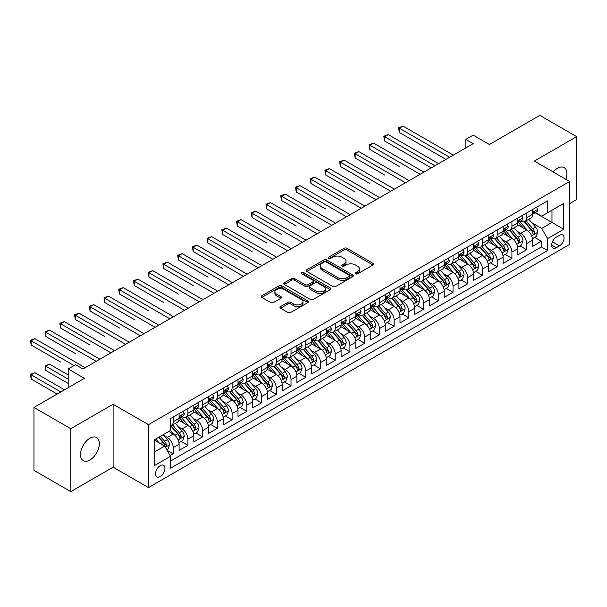 <?xml version="1.0" encoding="UTF-8"?>
<svg xmlns="http://www.w3.org/2000/svg" width="607" height="607" viewBox="0 0 607 607"><rect width="100%" height="100%" fill="white"/><g stroke="black" fill="none" stroke-linecap="round" stroke-linejoin="round"><path stroke-width="0.91" d="M355.565 273.848A1.434 0.827 0 0 0 357.591 273.848L372.948 264.986A2.041 1.184 0 0 0 373.548 264.151A2.041 1.184 0 0 0 372.948 263.317L346.931 248.293A2.041 1.184 0 0 0 344.04 248.293L328.675 257.156A1.434 0.827 0 0 0 328.258 257.74A1.434 0.827 0 0 0 328.675 258.324A1.434 0.827 0 0 0 330.701 258.324L332.689 257.178A6.54 3.779 0 0 1 341.938 257.178L344.108 258.43A6.54 3.779 0 0 1 346.028 261.101A6.54 3.779 0 0 1 344.108 263.772L342.12 264.918A1.434 0.827 0 0 0 341.703 265.502A1.434 0.827 0 0 0 342.12 266.086A1.434 0.827 0 0 0 344.146 266.086L346.134 264.94A6.54 3.779 0 0 1 355.383 264.94L357.553 266.192A6.54 3.779 0 0 1 359.465 268.863A6.54 3.779 0 0 1 357.553 271.534L355.565 272.68A1.434 0.827 0 0 0 355.148 273.264A1.434 0.827 0 0 0 355.565 273.848L355.565 272.68M89.919 459.992A13.331 7.694 120 0 0 98.63 448.247A13.331 7.694 120 0 0 96.589 437.564A13.331 7.694 120 0 0 89.919 438.224A13.331 7.694 120 0 0 81.217 449.969A13.331 7.694 120 0 0 83.258 460.652A13.331 7.694 120 0 0 89.919 459.992M565.883 179.308A13.331 7.694 120 0 0 564.169 167.608A13.331 7.694 120 0 0 557.507 168.268A13.331 7.694 120 0 0 553.182 171.978M160.24 476.525A6.662 3.847 120 0 0 164.596 470.653A6.662 3.847 120 0 0 163.571 465.311A6.662 3.847 120 0 0 160.24 465.645A6.662 3.847 120 0 0 155.885 471.518A6.662 3.847 120 0 0 156.91 476.859A6.662 3.847 120 0 0 160.24 476.525M280.578 306.543A2.041 1.184 0 0 0 279.979 307.377A2.041 1.184 0 0 0 280.578 308.212L287.877 312.43A2.041 1.184 0 0 0 290.768 312.43L307.825 302.582A2.041 1.184 0 0 0 308.424 301.747A2.041 1.184 0 0 0 307.825 300.913L281.807 285.889A2.041 1.184 0 0 0 278.917 285.889L261.86 295.738A2.041 1.184 0 0 0 261.26 296.573A2.041 1.184 0 0 0 261.86 297.407L270.676 302.498A2.041 1.184 0 0 0 273.567 302.498L280.866 298.28A2.041 1.184 0 0 0 281.466 297.445A2.041 1.184 0 0 0 280.866 296.611L276.496 294.092A5.471 3.156 0 0 1 274.888 291.853A5.471 3.156 0 0 1 278.264 288.94A5.471 3.156 0 0 1 284.228 289.622L301.353 299.517A5.471 3.156 0 0 1 302.961 301.747A5.471 3.156 0 0 1 299.585 304.661A5.471 3.156 0 0 1 293.621 303.978L290.768 302.332A2.041 1.184 0 0 0 287.877 302.332L280.578 306.543L280.578 308.212M569.654 203.595L576.65 199.559L576.65 136.636L539.835 115.383L489.394 144.504L473.194 135.149L465.827 139.398L473.194 143.654L82.924 368.973L75.564 364.716L68.196 368.973L68.196 387.676M70.776 428.701L70.776 491.617L113.114 467.178L113.114 404.254L70.776 428.701L33.962 407.441L84.396 378.32L68.196 368.973M113.114 404.254L148.465 424.665L569.654 181.485L569.654 244.409L148.465 487.58L148.465 424.665M576.65 136.636L534.312 161.083L569.654 181.485M332.833 286.474A2.041 1.184 0 0 0 335.724 286.474L352.781 276.625A2.041 1.184 0 0 0 353.38 275.79A2.041 1.184 0 0 0 352.781 274.956L326.763 259.933A2.041 1.184 0 0 0 323.872 259.933L306.816 269.781A2.041 1.184 0 0 0 306.216 270.616A2.041 1.184 0 0 0 306.816 271.45L332.833 286.474M302.4 274.159A1.434 0.827 0 0 1 303.849 274.364L303.849 272.664L330.307 287.93A2.041 1.184 0 0 1 330.906 288.765A2.041 1.184 0 0 1 330.307 289.6L313.242 299.448A2.041 1.184 0 0 1 310.352 299.448L284.334 284.425L284.334 282.756A2.041 1.184 0 0 0 283.735 283.59A2.041 1.184 0 0 0 284.334 284.425M284.334 282.756L291.633 278.545A2.041 1.184 0 0 1 294.524 278.545L305.078 284.637A2.041 1.184 0 0 0 307.969 284.637L312.81 281.838A2.041 1.184 0 0 0 313.409 281.003A2.041 1.184 0 0 0 312.81 280.168L301.823 273.833A1.434 0.827 0 0 1 301.406 273.249A1.434 0.827 0 0 1 302.294 272.482A1.434 0.827 0 0 1 303.849 272.664M70.776 491.617L33.962 470.364L33.962 407.441M170.15 455.591L173.2 453.824L167.092 450.295M163.617 435.28L167.312 437.419A8.331 4.81 60 0 1 173.2 447.617L179.095 444.218L179.095 450.424L187.927 445.326L181.227 441.456M178.344 426.782L182.039 428.914A8.331 4.81 60 0 1 187.927 439.119L193.823 435.712L193.823 441.919L202.655 436.82L195.955 432.95M193.072 418.276L196.767 420.408A8.331 4.81 60 0 1 202.655 430.613L208.55 427.214L208.55 433.421L217.382 428.322L210.682 424.452M207.799 409.771L211.494 411.91A8.331 4.81 60 0 1 217.382 422.108L223.277 418.709L223.277 424.915L232.109 419.816L225.409 415.947M222.519 401.273L226.221 403.405A8.331 4.81 60 0 1 232.109 413.61L238.005 410.211L238.005 416.417L246.837 411.311L240.137 407.441M237.246 392.767L240.949 394.907A8.331 4.81 60 0 1 246.837 405.104L252.732 401.705L252.732 407.912L261.564 402.813L254.864 398.943M251.973 384.269L255.676 386.401A8.331 4.81 60 0 1 261.564 396.606L267.452 393.199L267.452 399.406L276.291 394.307L269.591 390.438M266.701 375.763L270.403 377.895A8.331 4.81 60 0 1 276.291 388.101L282.179 384.701L282.179 390.908L291.019 385.802L284.319 381.94M281.428 367.258L285.131 369.397A8.331 4.81 60 0 1 291.019 379.595L296.906 376.196L296.906 382.402L305.746 377.304L299.046 373.434M296.155 358.76L299.858 360.892A8.331 4.81 60 0 1 305.746 371.097L311.634 367.698L311.634 373.904L320.473 368.798L313.773 364.928M310.883 350.254L314.585 352.386A8.331 4.81 60 0 1 320.473 362.591L326.361 359.192L326.361 365.399L335.201 360.3L328.501 356.43M325.61 341.756L329.313 343.888A8.331 4.81 60 0 1 335.201 354.093L341.088 350.687L341.088 356.893L349.928 351.794L343.228 347.925M340.337 333.251L344.032 335.383A8.331 4.81 60 0 1 349.928 345.588L355.816 342.189L355.816 348.395L364.655 343.289L357.955 339.427M355.065 324.745L358.76 326.885A8.331 4.81 60 0 1 364.655 337.082L370.543 333.683L370.543 339.89L379.383 334.791L372.683 330.921M369.792 316.247L373.487 318.379A8.331 4.81 60 0 1 379.383 328.584L385.27 325.185L385.27 331.392L394.11 326.285L387.41 322.416M384.519 307.741L388.214 309.873A8.331 4.81 60 0 1 394.11 320.079L399.998 316.679L399.998 322.886L408.837 317.787L402.138 313.918M399.247 299.243L402.942 301.375A8.331 4.81 60 0 1 408.837 311.581L414.725 308.174L414.725 314.38L423.565 309.282L416.865 305.412M413.974 290.738L417.669 292.87A8.331 4.81 60 0 1 423.565 303.075L429.453 299.676L429.453 305.882L438.292 300.776L431.592 296.914M428.701 282.232L432.396 284.372A8.331 4.81 60 0 1 438.292 294.57L444.18 291.17L444.18 297.377L453.019 292.278L446.312 288.408M443.429 273.734L447.124 275.866A8.331 4.81 60 0 1 453.019 286.072L458.907 282.672L458.907 288.879L467.747 283.773L461.039 279.903M458.156 265.229L461.851 267.361A8.331 4.81 60 0 1 467.747 277.566L473.635 274.167L473.635 280.373L482.474 275.275L475.767 271.405M472.883 256.723L476.578 258.863A8.331 4.81 60 0 1 482.474 269.068L488.362 265.661L488.362 271.868L497.201 266.769L490.494 262.899M487.611 248.225L491.306 250.357A8.331 4.81 60 0 1 497.201 260.562L503.089 257.163L503.089 263.37L511.921 258.263L505.221 254.401M502.338 239.719L506.033 241.859A8.331 4.81 60 0 1 511.921 252.057L517.817 248.658L517.817 254.864L526.648 249.765L526.648 243.559A8.331 4.81 -120 0 0 520.76 233.354L517.065 231.221M519.949 245.896L526.648 249.765M179.095 444.218A8.331 4.81 -120 0 0 173.2 434.013L168.784 431.463M193.823 435.712A8.331 4.81 -120 0 0 187.927 425.515L178.822 420.256M208.55 427.214A8.331 4.81 -120 0 0 202.655 417.009L193.55 411.751M223.277 418.709A8.331 4.81 -120 0 0 217.382 408.503L208.277 403.245M238.005 410.211A8.331 4.81 -120 0 0 232.109 400.005L223.004 394.747M252.732 401.705A8.331 4.81 -120 0 0 246.837 391.5L237.732 386.242M267.452 393.199A8.331 4.81 -120 0 0 261.564 383.002L252.459 377.744M282.179 384.701A8.331 4.81 -120 0 0 276.291 374.496L267.186 369.238M296.906 376.196A8.331 4.81 -120 0 0 291.019 365.991L281.914 360.733M311.634 367.698A8.331 4.81 -120 0 0 305.746 357.493L296.641 352.235M326.361 359.192A8.331 4.81 -120 0 0 320.473 348.987L311.368 343.729M341.088 350.687A8.331 4.81 -120 0 0 335.201 340.489L326.096 335.231M355.816 342.189A8.331 4.81 -120 0 0 349.928 331.983L340.823 326.725M370.543 333.683A8.331 4.81 -120 0 0 364.655 323.478L355.543 318.22M385.27 325.185A8.331 4.81 -120 0 0 379.383 314.98L370.27 309.722M399.998 316.679A8.331 4.81 -120 0 0 394.11 306.474L384.997 301.216M414.725 308.174A8.331 4.81 -120 0 0 408.837 297.976L399.725 292.718M429.453 299.676A8.331 4.81 -120 0 0 423.565 289.471L414.452 284.213M444.18 291.17A8.331 4.81 -120 0 0 438.292 280.965L429.179 275.707M458.907 282.672A8.331 4.81 -120 0 0 453.019 272.467L443.907 267.209M473.635 274.167A8.331 4.81 -120 0 0 467.747 263.962L458.634 258.703M488.362 265.661A8.331 4.81 -120 0 0 482.474 255.464L473.361 250.205M503.089 257.163A8.331 4.81 -120 0 0 497.201 246.958L488.089 241.7M517.817 248.658A8.331 4.81 -120 0 0 511.921 238.452L502.816 233.194M559.495 235.311L556.255 237.178A6.457 3.725 120 0 0 552.036 242.868A6.457 3.725 120 0 0 553.023 248.043A6.457 3.725 120 0 0 556.255 247.724L559.495 245.85A6.457 3.725 120 0 0 563.713 240.167A6.457 3.725 120 0 0 562.719 234.992A6.457 3.725 120 0 0 559.495 235.311M154.353 452.04L164.664 446.092L170.552 456.289L170.552 468.194L547.567 250.532L547.567 238.627L541.672 228.422L531.793 222.716M170.552 456.289L154.353 465.645L154.353 439.794L170.552 430.446L170.552 418.542L547.567 200.871L547.567 212.776L563.766 203.421L563.766 229.271L547.567 238.627M181.963 416.622L182.039 416.668A8.331 4.81 60 0 0 186.205 417.085L192.093 413.678A8.331 4.81 -120 0 0 193.823 409.869L193.823 405.104M196.691 408.124L196.767 408.17A8.331 4.81 60 0 0 200.932 408.579L206.82 405.18A8.331 4.81 -120 0 0 208.55 401.364L208.55 396.606M211.418 399.618L211.494 399.664A8.331 4.81 60 0 0 215.66 400.074L221.547 396.674A8.331 4.81 -120 0 0 223.277 392.866L223.277 388.101M226.145 391.12L226.221 391.158A8.331 4.81 60 0 0 230.387 391.576L236.275 388.177A8.331 4.81 -120 0 0 238.005 384.36L238.005 379.595M240.873 382.615L240.949 382.66A8.331 4.81 60 0 0 245.114 383.07L251.002 379.671A8.331 4.81 -120 0 0 252.732 375.854L252.732 371.097M255.6 374.109L255.676 374.155A8.331 4.81 60 0 0 259.842 374.572L265.729 371.165A8.331 4.81 -120 0 0 267.452 367.356L267.452 362.591M270.327 365.611L270.403 365.657A8.331 4.81 60 0 0 274.569 366.067L280.457 362.667A8.331 4.81 -120 0 0 282.179 358.851L282.179 354.093M285.047 357.106L285.131 357.151A8.331 4.81 60 0 0 289.296 357.561L295.184 354.162A8.331 4.81 -120 0 0 296.906 350.353L296.906 345.588M299.775 348.608L299.858 348.646A8.331 4.81 60 0 0 304.024 349.063L309.911 345.664A8.331 4.81 -120 0 0 311.634 341.847L311.634 337.082M314.502 340.102L314.585 340.148A8.331 4.81 60 0 0 318.751 340.557L324.639 337.158A8.331 4.81 -120 0 0 326.361 333.342L326.361 328.584M329.229 331.597L329.313 331.642A8.331 4.81 60 0 0 333.478 332.059L339.366 328.653A8.331 4.81 -120 0 0 341.088 324.844L341.088 320.079M343.957 323.099L344.032 323.144A8.331 4.81 60 0 0 348.198 323.554L354.093 320.155A8.331 4.81 -120 0 0 355.816 316.338L355.816 311.581M358.684 314.593L358.76 314.638A8.331 4.81 60 0 0 362.925 315.048L368.821 311.649A8.331 4.81 -120 0 0 370.543 307.832L370.543 303.075M373.411 306.095L373.487 306.133A8.331 4.81 60 0 0 377.653 306.55L383.548 303.151A8.331 4.81 -120 0 0 385.27 299.334L385.27 294.57M388.139 297.589L388.214 297.635A8.331 4.81 60 0 0 392.38 298.045L398.275 294.645A8.331 4.81 -120 0 0 399.998 290.829L399.998 286.072M402.866 289.084L402.942 289.129A8.331 4.81 60 0 0 407.107 289.547L413.003 286.14A8.331 4.81 -120 0 0 414.725 282.331L414.725 277.566M417.593 280.586L417.669 280.631A8.331 4.81 60 0 0 421.835 281.041L427.73 277.642A8.331 4.81 -120 0 0 429.453 273.825L429.453 269.068M432.321 272.08L432.396 272.126A8.331 4.81 60 0 0 436.562 272.535L442.457 269.136A8.331 4.81 -120 0 0 444.18 265.32L444.18 260.562M447.048 263.575L447.124 263.62A8.331 4.81 60 0 0 451.289 264.037L457.185 260.631A8.331 4.81 -120 0 0 458.907 256.822L458.907 252.057M461.775 255.077L461.851 255.122A8.331 4.81 60 0 0 466.017 255.532L471.912 252.133A8.331 4.81 -120 0 0 473.635 248.316L473.635 243.559M476.503 246.571L476.578 246.617A8.331 4.81 60 0 0 480.744 247.034L486.639 243.627A8.331 4.81 -120 0 0 488.362 239.818L488.362 235.053M491.23 238.073L491.306 238.119A8.331 4.81 60 0 0 495.471 238.528L501.359 235.129A8.331 4.81 -120 0 0 503.089 231.313L503.089 226.548M505.957 229.567L506.033 229.613A8.331 4.81 60 0 0 510.199 230.023L516.087 226.623A8.331 4.81 -120 0 0 517.817 222.807L517.817 218.05M170.552 461.054L541.376 246.958L541.376 241.26L532.544 246.366L532.544 240.16A8.331 4.81 -120 0 0 526.648 229.954L517.543 224.696M520.685 221.062L520.76 221.107A8.331 4.81 -120 0 0 524.926 221.525A8.331 4.81 -120 0 0 526.648 217.708L526.648 212.951M524.926 221.525L530.814 218.118A8.331 4.81 -120 0 0 532.544 214.309L532.544 209.544M173.2 417.009L173.2 421.774A8.331 4.81 60 0 1 171.478 425.583A8.331 4.81 60 0 1 170.552 425.924M171.478 425.583L177.365 422.184A8.331 4.81 -120 0 0 179.095 418.367L179.095 413.61M187.927 408.503L187.927 413.268A8.331 4.81 60 0 1 186.205 417.085M202.655 400.005L202.655 404.763A8.331 4.81 60 0 1 200.932 408.579M217.382 391.5L217.382 396.265A8.331 4.81 60 0 1 215.66 400.074M232.109 383.002L232.109 387.759A8.331 4.81 60 0 1 230.387 391.576M246.837 374.496L246.837 379.261A8.331 4.81 60 0 1 245.114 383.07M261.564 365.991L261.564 370.756A8.331 4.81 60 0 1 259.842 374.572M276.291 357.493L276.291 362.25A8.331 4.81 60 0 1 274.569 366.067M291.019 348.987L291.019 353.752A8.331 4.81 60 0 1 289.296 357.561M305.746 340.489L305.746 345.246A8.331 4.81 60 0 1 304.024 349.063M320.473 331.983L320.473 336.748A8.331 4.81 60 0 1 318.751 340.557M335.201 323.478L335.201 328.243A8.331 4.81 60 0 1 333.478 332.059M349.928 314.98L349.928 319.737A8.331 4.81 60 0 1 348.198 323.554M364.655 306.474L364.655 311.239A8.331 4.81 60 0 1 362.925 315.048M379.383 297.976L379.383 302.734A8.331 4.81 60 0 1 377.653 306.55M394.11 289.471L394.11 294.236A8.331 4.81 60 0 1 392.38 298.045M408.837 280.965L408.837 285.73A8.331 4.81 60 0 1 407.107 289.547M423.565 272.467L423.565 277.224A8.331 4.81 60 0 1 421.835 281.041M438.292 263.962L438.292 268.726A8.331 4.81 60 0 1 436.562 272.535M453.019 255.464L453.019 260.221A8.331 4.81 60 0 1 451.289 264.037M467.747 246.958L467.747 251.715A8.331 4.81 60 0 1 466.017 255.532M482.474 238.452L482.474 243.217A8.331 4.81 60 0 1 480.744 247.034M497.201 229.954L497.201 234.712A8.331 4.81 60 0 1 495.471 238.528M511.921 221.449L511.921 226.214A8.331 4.81 60 0 1 510.199 230.023M511.921 252.057L511.921 258.263M497.201 260.562L497.201 266.769M482.474 269.068L482.474 275.275M467.747 277.566L467.747 283.773M453.019 286.072L453.019 292.278M438.292 294.57L438.292 300.776M423.565 303.075L423.565 309.282M408.837 311.581L408.837 317.787M394.11 320.079L394.11 326.285M379.383 328.584L379.383 334.791M364.655 337.082L364.655 343.289M349.928 345.588L349.928 351.794M335.201 354.093L335.201 360.3M320.473 362.591L320.473 368.798M305.746 371.097L305.746 377.304M291.019 379.595L291.019 385.802M276.291 388.101L276.291 394.307M261.564 396.606L261.564 402.813M246.837 405.104L246.837 411.311M232.109 413.61L232.109 419.816M217.382 422.108L217.382 428.322M202.655 430.613L202.655 436.82M187.927 439.119L187.927 445.326M173.2 447.617L173.2 453.824M164.664 446.092L154.353 440.136M541.672 228.422L551.983 222.473L551.983 210.227L563.766 203.421M535.116 212.731L563.766 229.271M535.412 212.564L541.672 216.175L547.567 212.776M113.114 467.178L148.465 487.58M465.827 139.398L465.827 147.903M534.676 237.39L541.376 241.26M541.376 246.958L547.567 250.532M356.134 274.053L357.553 273.233A6.54 3.779 0 0 0 359.465 270.563L359.465 268.863M346.028 261.101L346.028 262.801A6.54 3.779 0 0 1 344.108 265.471L342.689 266.291M372.918 265.001L346.931 249.993A2.041 1.184 0 0 0 344.04 249.993L329.252 258.529M352.758 276.64L326.763 261.632A2.041 1.184 0 0 0 323.872 261.632L306.839 271.466M349.169 276.375A1.434 0.827 0 0 0 349.586 275.79A1.434 0.827 0 0 0 349.169 275.206L326.331 262.019A1.434 0.827 0 0 0 324.305 262.019L322.211 263.233A6.54 3.779 0 0 0 320.291 265.904A6.54 3.779 0 0 0 322.211 268.575L337.818 277.589A6.54 3.779 0 0 0 347.075 277.589L349.169 276.375L349.169 278.074A1.434 0.827 0 0 0 349.586 277.49L349.586 275.79M320.291 265.904L320.291 267.604A6.54 3.779 0 0 0 322.211 270.274L322.211 268.575M349.169 278.074L347.075 279.288A6.54 3.779 0 0 1 337.818 279.288L322.211 270.274M284.364 284.448L291.633 280.244L291.633 278.545M313.409 281.003L313.409 282.71A2.041 1.184 0 0 1 312.81 283.545L307.969 286.337A2.041 1.184 0 0 1 305.078 286.337L294.524 280.244A2.041 1.184 0 0 0 291.633 280.244M303.849 274.364L330.276 289.622M316.027 290.958A5.471 3.156 0 0 0 321.991 291.641A5.471 3.156 0 0 0 325.367 288.727A5.471 3.156 0 0 0 323.766 286.496L317.727 283.006A2.041 1.184 0 0 0 314.836 283.006L309.995 285.806A2.041 1.184 0 0 0 309.395 286.641A2.041 1.184 0 0 0 309.995 287.475L316.027 290.958L316.027 292.657A5.471 3.156 0 0 0 321.991 293.348A5.471 3.156 0 0 0 325.367 290.427L325.367 288.727M309.395 286.641L309.395 288.34A2.041 1.184 0 0 0 309.995 289.175L309.995 287.475M316.027 292.657L309.995 289.175M302.961 301.747L302.961 303.447A5.471 3.156 0 0 1 299.585 306.36A5.471 3.156 0 0 1 293.621 305.678L290.768 304.031A2.041 1.184 0 0 0 287.877 304.031L280.601 308.227M274.888 291.853L274.888 293.56A5.471 3.156 0 0 0 276.496 295.791L276.496 294.092M280.836 298.295L276.496 295.791M307.795 302.597L281.807 287.589A2.041 1.184 0 0 0 278.917 287.589L261.883 297.422M532.415 238.695L536.224 236.502L537.696 232.246A5.516 3.187 -120 0 0 535.549 227.064L528.818 219.279M527.468 230.493L519.782 221.585M523.097 227.898L518.628 222.731A13.225 7.633 -120 0 0 518.219 222.268M399.338 166.477L369.883 149.474L369.883 145.225L373.563 143.1L423.853 172.138M524.175 221.821L530.981 229.704A5.516 3.187 60 0 1 532.946 233.505L533.348 234.158L534.099 234.052L534.714 232.481A5.516 3.187 -120 0 0 532.749 228.68L526.019 220.887M524.577 221.692L531.891 230.159A2.815 1.624 60 0 1 532.597 231.259L534.714 232.481M536.444 207.291L537.696 209.461A5.516 3.187 60 0 1 536.558 211.904L533.758 213.52A5.516 3.187 -120 0 0 534.714 212.245L534.6 211.76M449.628 157.259L399.338 128.221L403.018 126.097L453.308 155.126M532.726 213.778L532.749 213.778A5.516 3.187 -120 0 0 533.758 213.52M534.001 211.835L534.714 212.245C534.372 211.418 533.781 211.752 532.946 213.269A5.516 3.187 60 0 1 532.544 214.051M445.948 159.383L399.338 132.47L399.338 128.221L398.526 127.751L403.018 126.097M399.338 132.47L398.526 127.751M517.695 247.201L521.496 245L522.968 240.751A5.516 3.187 -120 0 0 520.821 235.569L514.091 227.777M512.74 238.991L505.054 230.091M508.37 236.404L503.901 231.237A13.225 7.633 -120 0 0 503.491 230.774M384.61 174.983L355.156 157.979L355.156 153.73L358.836 151.598L409.133 180.636M509.448 230.326L516.254 238.202A5.516 3.187 60 0 1 518.219 242.003L518.621 242.663L519.372 242.557L519.987 240.987A5.516 3.187 -120 0 0 518.021 237.185L511.291 229.393M509.85 230.197L517.164 238.665A2.815 1.624 60 0 1 517.87 239.765L519.987 240.987M502.968 255.699L506.769 253.506L508.241 249.257A5.516 3.187 -120 0 0 506.094 244.075L499.364 236.282M498.013 247.497L490.327 238.589M493.643 244.902L489.174 239.735A13.225 7.633 -120 0 0 488.764 239.272M369.883 183.489L340.428 166.477L340.428 162.228L344.108 160.104L394.406 189.141M494.72 238.824L501.526 246.708A5.516 3.187 60 0 1 503.499 250.509L503.893 251.161L504.645 251.055L505.259 249.492A5.516 3.187 -120 0 0 503.294 245.683L496.564 237.898M495.122 238.695L502.437 247.163A2.815 1.624 60 0 1 503.142 248.263L505.259 249.492M488.24 264.204L492.042 262.004L493.514 257.755A5.516 3.187 -120 0 0 491.367 252.573L484.636 244.78M483.286 256.002L475.6 247.095M478.915 253.407L474.446 248.24A13.225 7.633 -120 0 0 474.037 247.777M355.156 191.987L325.701 174.983L325.701 170.734L329.381 168.609L379.678 197.639M479.993 247.33L486.799 255.213A5.516 3.187 60 0 1 488.772 259.014L489.166 259.667L489.917 259.561L490.532 257.99A5.516 3.187 -120 0 0 488.567 254.189L481.837 246.396M480.395 247.201L487.709 255.668A2.815 1.624 60 0 1 488.415 256.769L490.532 257.99M473.513 272.71L477.314 270.51L478.786 266.261A5.516 3.187 -120 0 0 476.639 261.078L469.909 253.286M468.558 264.5L460.872 255.6M464.188 261.905L459.719 256.738A13.225 7.633 -120 0 0 459.309 256.283M340.428 200.492L310.974 183.489L310.974 179.232L314.654 177.107L364.951 206.145M465.266 255.835L472.071 263.711A5.516 3.187 60 0 1 474.044 267.512L474.446 268.165L475.19 268.066L475.812 266.496A5.516 3.187 -120 0 0 473.839 262.694L467.109 254.902M465.668 255.706L472.982 264.174A2.815 1.624 60 0 1 473.688 265.267L475.812 266.496M521.716 215.796L522.968 217.966A5.516 3.187 60 0 1 521.83 220.402L519.031 222.018A5.516 3.187 -120 0 0 519.987 220.751L519.873 220.258M434.9 165.757L384.61 136.719L388.29 134.595L438.58 163.632M517.999 222.276L518.021 222.276A5.516 3.187 -120 0 0 519.031 222.018M519.273 220.341L519.987 220.751C519.645 219.916 519.053 220.258 518.219 221.767A5.516 3.187 60 0 1 517.817 222.557M431.22 167.881L384.61 140.976L384.61 136.719L383.799 136.256L388.29 134.595M384.61 140.976L383.799 136.256M506.989 224.302L508.241 226.464A5.516 3.187 60 0 1 507.103 228.907L504.303 230.523A5.516 3.187 -120 0 0 505.259 229.249L505.145 228.763M420.173 174.262L369.071 144.754L373.563 143.1M503.271 230.781L503.294 230.781A5.516 3.187 -120 0 0 504.303 230.523M504.554 228.839L505.259 229.249C504.918 228.422 504.326 228.763 503.499 230.273A5.516 3.187 60 0 1 503.089 231.055M369.883 149.474L369.071 144.754M492.262 232.8L493.514 234.97A5.516 3.187 60 0 1 492.376 237.413L489.576 239.029A5.516 3.187 -120 0 0 490.532 237.754L490.418 237.269M405.446 182.76L354.344 153.26L358.836 151.598M488.544 239.287L488.567 239.287A5.516 3.187 -120 0 0 489.576 239.029M489.826 237.345L490.532 237.754C490.19 236.92 489.599 237.261 488.772 238.779A5.516 3.187 60 0 1 488.362 239.56M355.156 157.979L354.344 153.26M477.534 241.305L478.786 243.468A5.516 3.187 60 0 1 477.648 245.911L474.849 247.527A5.516 3.187 -120 0 0 475.812 246.26L475.691 245.767M390.718 191.266L339.617 161.758L344.108 160.104M473.817 247.785L473.839 247.785A5.516 3.187 -120 0 0 474.849 247.527M475.099 245.843L475.812 246.26C475.463 245.425 474.871 245.767 474.044 247.277A5.516 3.187 60 0 1 473.635 248.066M340.428 166.477L339.617 161.758M458.786 281.208L462.587 279.015L464.059 274.759A5.516 3.187 -120 0 0 461.912 269.576L455.182 261.792M453.831 273.006L446.145 264.098M449.461 270.411L444.992 265.244A13.225 7.633 -120 0 0 444.582 264.781M325.701 208.998L296.246 191.987L296.246 187.738L299.926 185.613L350.224 214.65M450.538 264.333L457.344 272.217A5.516 3.187 60 0 1 459.317 276.018L459.719 276.671L460.463 276.564L461.085 274.994A5.516 3.187 -120 0 0 459.112 271.192L452.382 263.4M450.94 264.204L458.255 272.672A2.815 1.624 60 0 1 458.96 273.772L461.085 274.994M462.807 249.803L464.059 251.973A5.516 3.187 60 0 1 462.921 254.416L460.121 256.033A5.516 3.187 -120 0 0 461.085 254.758L460.963 254.272M375.991 199.771L324.889 170.264L329.381 168.609M459.089 256.291L459.112 256.291A5.516 3.187 -120 0 0 460.121 256.033M460.372 254.348L461.085 254.758C460.736 253.931 460.144 254.272 459.317 255.782A5.516 3.187 60 0 1 458.907 256.564M325.701 174.983L324.889 170.264M444.058 289.714L447.86 287.513L449.332 283.264A5.516 3.187 -120 0 0 447.184 278.082L440.454 270.29M439.111 281.504L431.418 272.604M434.733 278.917L430.264 273.749A13.225 7.633 -120 0 0 429.855 273.287M310.974 217.496L281.519 200.492L281.519 196.243L285.199 194.111L335.496 223.148M435.811 272.839L442.617 280.715A5.516 3.187 60 0 1 444.59 284.516L444.992 285.176L445.735 285.07L446.357 283.499A5.516 3.187 -120 0 0 444.385 279.698L437.655 271.906M436.213 272.71L443.527 281.178A2.815 1.624 60 0 1 444.233 282.278L446.357 283.499M448.08 258.309L449.332 260.479A5.516 3.187 60 0 1 448.194 262.922L445.394 264.531A5.516 3.187 -120 0 0 446.357 263.263L446.236 262.77M361.264 208.269L310.162 178.769L314.654 177.107M444.362 264.796L444.385 264.789A5.516 3.187 -120 0 0 445.394 264.531M445.644 262.854L446.357 263.263C446.008 262.429 445.417 262.77 444.59 264.28A5.516 3.187 60 0 1 444.18 265.069M310.974 183.489L310.162 178.769M429.331 298.212L433.132 296.019L434.604 291.77A5.516 3.187 -120 0 0 432.457 286.587L425.727 278.795M424.384 290.009L416.69 281.102M420.006 287.415L415.545 282.247A13.225 7.633 -120 0 0 415.127 281.792M296.246 226.001L266.792 208.99L266.792 204.741L270.472 202.617L320.769 231.654M421.083 281.337L427.889 289.22A5.516 3.187 60 0 1 429.862 293.022L430.264 293.674L431.008 293.568L431.63 292.005A5.516 3.187 -120 0 0 429.657 288.196L422.927 280.411M421.486 281.208L428.8 289.676A2.815 1.624 60 0 1 429.506 290.776L431.63 292.005M433.352 266.814L434.604 268.977A5.516 3.187 60 0 1 433.466 271.42L430.667 273.036A5.516 3.187 -120 0 0 431.63 271.761L431.509 271.276M346.536 216.775L295.434 187.267L299.926 185.613M429.635 273.294L429.657 273.294A5.516 3.187 -120 0 0 430.667 273.036M430.917 271.352L431.63 271.761C431.281 270.934 430.689 271.276 429.862 272.786A5.516 3.187 60 0 1 429.453 273.567M296.246 191.987L295.434 187.267M414.604 306.717L418.405 304.524L419.877 300.268A5.516 3.187 -120 0 0 417.73 295.085L411 287.293M409.657 298.515L401.963 289.607M405.279 295.92L400.817 290.753A13.225 7.633 -120 0 0 400.408 290.29M281.519 234.499L252.064 217.496L252.064 213.247L255.744 211.122L306.042 240.152M406.356 289.843L413.162 297.726A5.516 3.187 60 0 1 415.135 301.527L415.537 302.18L416.281 302.074L416.903 300.503A5.516 3.187 -120 0 0 414.93 296.702L408.208 288.909M406.758 289.714L414.073 298.181A2.815 1.624 60 0 1 414.778 299.281L416.903 300.503M418.625 275.312L419.877 277.482A5.516 3.187 60 0 1 418.739 279.926L415.939 281.542A5.516 3.187 -120 0 0 416.903 280.267L416.781 279.781M331.809 225.273L280.707 195.773L285.199 194.111M414.907 281.8L414.93 281.8A5.516 3.187 -120 0 0 415.939 281.542M416.19 279.857L416.903 280.267C416.554 279.44 415.962 279.774 415.135 281.291A5.516 3.187 60 0 1 414.725 282.073M281.519 200.492L280.707 195.773M399.876 315.223L403.678 313.022L405.15 308.773A5.516 3.187 -120 0 0 403.002 303.591L396.272 295.799M394.929 307.013L387.236 298.113M390.551 304.418L386.09 299.251A13.225 7.633 -120 0 0 385.68 298.796M266.792 243.005L237.337 226.001L237.337 221.745L241.017 219.62L291.314 248.658M391.629 298.348L398.435 306.224A5.516 3.187 60 0 1 400.408 310.025L400.81 310.678L401.553 310.579L402.175 309.009A5.516 3.187 -120 0 0 400.203 305.207L393.48 297.415M392.031 298.219L399.345 306.687A2.815 1.624 60 0 1 400.051 307.787L402.175 309.009M403.905 283.818L405.15 285.98A5.516 3.187 60 0 1 404.012 288.424L401.212 290.04A5.516 3.187 -120 0 0 402.175 288.773L402.054 288.279M317.089 233.778L265.98 204.278L270.472 202.617M400.18 290.298L400.203 290.298A5.516 3.187 -120 0 0 401.212 290.04M401.462 288.355L402.175 288.773C401.826 287.938 401.235 288.279 400.408 289.789A5.516 3.187 60 0 1 399.998 290.578M266.792 208.99L265.98 204.278M385.149 323.721L388.95 321.528L390.422 317.271A5.516 3.187 -120 0 0 388.275 312.089L381.545 304.304M380.202 315.519L372.508 306.611M375.824 312.924L371.363 307.757A13.225 7.633 -120 0 0 370.953 307.294M252.064 251.51L222.61 234.499L222.61 230.25L226.297 228.126L276.587 257.163M376.901 306.846L383.707 314.73A5.516 3.187 60 0 1 385.68 318.531L386.082 319.183L386.826 319.077L387.448 317.507A5.516 3.187 -120 0 0 385.475 313.705L378.753 305.92M377.304 306.717L384.618 315.185A2.815 1.624 60 0 1 385.324 316.285L387.448 317.507M389.178 292.316L390.422 294.486A5.516 3.187 60 0 1 389.284 296.929L386.484 298.545A5.516 3.187 -120 0 0 387.448 297.271L387.327 296.785M302.362 242.284L251.252 212.776L255.744 211.122M385.453 298.803L385.475 298.803A5.516 3.187 -120 0 0 386.484 298.545M386.735 296.861L387.448 297.271C387.099 296.444 386.507 296.785 385.68 298.295A5.516 3.187 60 0 1 385.27 299.076M252.064 217.496L251.252 212.776M370.422 332.226L374.223 330.026L375.695 325.777A5.516 3.187 -120 0 0 373.548 320.595L366.818 312.802M365.475 324.017L357.781 315.116M361.097 321.429L356.635 316.262A13.225 7.633 -120 0 0 356.226 315.799M237.337 260.008L207.882 243.005L207.882 238.756L211.57 236.624L261.86 265.661M362.182 315.352L368.988 323.228A5.516 3.187 60 0 1 370.953 327.029L371.355 327.689L372.099 327.583L372.721 326.012A5.516 3.187 -120 0 0 370.748 322.211L364.025 314.418M362.576 315.223L369.891 323.69A2.815 1.624 60 0 1 370.596 324.791L372.721 326.012M374.451 300.822L375.695 302.992A5.516 3.187 60 0 1 374.557 305.435L371.757 307.043A5.516 3.187 -120 0 0 372.721 305.776L372.599 305.283M287.635 250.782L236.525 221.282L241.017 219.62M370.733 307.309L370.748 307.309A5.516 3.187 -120 0 0 371.757 307.043M372.008 305.367L372.721 305.776C372.372 304.942 371.78 305.283 370.953 306.793A5.516 3.187 60 0 1 370.543 307.582M237.337 226.001L236.525 221.282M355.694 340.724L359.503 338.531L360.975 334.282A5.516 3.187 -120 0 0 358.82 329.1L352.09 321.308M350.747 332.522L343.054 323.622M346.369 329.927L341.908 324.76A13.225 7.633 -120 0 0 341.498 324.305M222.61 268.514L193.155 251.503L193.155 247.254L196.843 245.129L247.132 274.167M347.454 323.85L354.26 331.733A5.516 3.187 60 0 1 356.226 335.534L356.628 336.187L357.371 336.081L357.993 334.518A5.516 3.187 -120 0 0 356.021 330.709L349.298 322.924M347.849 323.721L355.163 332.188A2.815 1.624 60 0 1 355.877 333.289L357.993 334.518M359.723 309.327L360.975 311.49A5.516 3.187 60 0 1 359.83 313.933L357.03 315.549A5.516 3.187 -120 0 0 357.993 314.274L357.88 313.789M272.907 259.288L221.805 229.78L226.297 228.126M356.005 315.807L356.021 315.807A5.516 3.187 -120 0 0 357.03 315.549M357.28 313.865L357.993 314.274C357.644 313.447 357.053 313.789 356.226 315.299A5.516 3.187 60 0 1 355.816 316.08M222.61 234.499L221.805 229.78M344.996 317.825L346.248 319.995A5.516 3.187 60 0 1 345.102 322.438L342.302 324.055A5.516 3.187 -120 0 0 343.266 322.78L343.152 322.294M258.18 267.786L207.078 238.285L211.57 236.624M341.278 324.313L341.301 324.313A5.516 3.187 -120 0 0 342.302 324.055M342.553 322.37L343.266 322.78C342.917 321.953 342.325 322.287 341.498 323.804A5.516 3.187 60 0 1 341.088 324.586M207.882 243.005L207.078 238.285M330.269 326.331L331.521 328.501A5.516 3.187 60 0 1 330.375 330.936L327.575 332.553A5.516 3.187 -120 0 0 328.539 331.285L328.425 330.792M243.453 276.291L192.351 246.791L196.843 245.129M326.551 332.811L326.574 332.811A5.516 3.187 -120 0 0 327.575 332.553M327.826 330.868L328.539 331.285C328.19 330.451 327.605 330.792 326.771 332.302A5.516 3.187 60 0 1 326.361 333.091M193.155 251.503L192.351 246.791M340.967 349.23L344.776 347.037L346.248 342.78A5.516 3.187 -120 0 0 344.093 337.598L337.363 329.806M336.02 341.028L328.326 332.12M331.642 338.433L327.181 333.266A13.225 7.633 -120 0 0 326.771 332.803M207.882 277.012L178.428 260.008L178.428 255.759L182.115 253.635L232.405 282.665M332.727 332.355L339.533 340.239A5.516 3.187 60 0 1 341.498 344.04L341.9 344.693L342.644 344.586L343.266 343.016A5.516 3.187 -120 0 0 341.301 339.214L334.571 331.422M333.122 332.226L340.436 340.694A2.815 1.624 60 0 1 341.149 341.794L343.266 343.016M326.24 357.735L330.049 355.535L331.521 351.286A5.516 3.187 -120 0 0 329.366 346.104L322.643 338.311M321.293 349.526L313.599 340.626M316.915 346.938L312.453 341.764A13.225 7.633 -120 0 0 312.044 341.309M193.155 285.518L163.7 268.514L163.7 264.257L167.388 262.133L217.678 291.17M318 340.861L324.806 348.737A5.516 3.187 60 0 1 326.771 352.538L327.173 353.191L327.917 353.092L328.539 351.521A5.516 3.187 -120 0 0 326.574 347.72L319.843 339.928M318.394 340.732L325.709 349.2A2.815 1.624 60 0 1 326.422 350.3L328.539 351.521M311.512 366.233L315.321 364.041L316.793 359.784A5.516 3.187 -120 0 0 314.638 354.602L307.916 346.817M306.565 358.031L298.872 349.124M302.187 355.436L297.726 350.269A13.225 7.633 -120 0 0 297.316 349.807M178.428 294.023L148.973 277.012L148.973 272.763L152.66 270.639L202.95 299.676M303.272 349.359L310.078 357.242A5.516 3.187 60 0 1 312.044 361.044L312.446 361.696L313.189 361.59L313.811 360.019A5.516 3.187 -120 0 0 311.846 356.218L305.116 348.433M303.667 349.23L310.981 357.698A2.815 1.624 60 0 1 311.695 358.798L313.811 360.019M315.541 334.829L316.793 336.999A5.516 3.187 60 0 1 315.648 339.442L312.848 341.058A5.516 3.187 -120 0 0 313.811 339.783L313.698 339.298M228.725 284.797L177.623 255.289L182.115 253.635M311.823 341.316L311.846 341.316A5.516 3.187 -120 0 0 312.848 341.058M313.098 339.374L313.811 339.783C313.462 338.956 312.878 339.298 312.044 340.808A5.516 3.187 60 0 1 311.634 341.589M178.428 260.008L177.623 255.289M296.785 374.739L300.594 372.539L302.066 368.29A5.516 3.187 -120 0 0 299.911 363.107L293.189 355.315M291.838 366.529L284.144 357.629M287.46 363.942L282.999 358.775A13.225 7.633 -120 0 0 282.589 358.312M163.7 302.521L134.246 285.518L134.246 281.269L137.933 279.137L188.223 308.174M288.545 357.864L295.351 365.74A5.516 3.187 60 0 1 297.316 369.542L297.718 370.202L298.462 370.095L299.084 368.525A5.516 3.187 -120 0 0 297.119 364.724L290.389 356.931M288.94 357.735L296.254 366.203A2.815 1.624 60 0 1 296.967 367.303L299.084 368.525M300.814 343.334L302.066 345.504A5.516 3.187 60 0 1 300.92 347.948L298.12 349.556A5.516 3.187 -120 0 0 299.084 348.289L298.97 347.796M213.998 293.295L162.896 263.795L167.388 262.133M297.096 349.822L297.119 349.822A5.516 3.187 -120 0 0 298.12 349.556M298.371 347.879L299.084 348.289C298.735 347.454 298.151 347.796 297.316 349.306A5.516 3.187 60 0 1 296.906 350.095M163.7 268.514L162.896 263.795M282.058 383.245L285.867 381.044L287.339 376.795A5.516 3.187 -120 0 0 285.184 371.613L278.461 363.821M277.111 375.035L269.417 366.135M272.733 372.44L268.271 367.273A13.225 7.633 -120 0 0 267.862 366.818M148.973 311.027L119.526 294.016L119.526 289.767L123.206 287.642L173.496 316.679M273.818 366.362L280.624 374.246A5.516 3.187 60 0 1 282.589 378.047L282.991 378.7L283.735 378.593L284.357 377.03A5.516 3.187 -120 0 0 282.392 373.229L275.661 365.437M274.22 366.233L281.527 374.701A2.815 1.624 60 0 1 282.24 375.801L284.357 377.03M286.087 351.84L287.339 354.002A5.516 3.187 60 0 1 286.193 356.446L283.393 358.062A5.516 3.187 -120 0 0 284.357 356.795L284.243 356.301M199.271 301.8L148.169 272.293L152.66 270.639M282.369 358.32L282.392 358.32A5.516 3.187 -120 0 0 283.393 358.062M283.644 356.377L284.357 356.795C284.008 355.96 283.423 356.301 282.589 357.811A5.516 3.187 60 0 1 282.179 358.593M148.973 277.012L148.169 272.293M267.33 391.743L271.139 389.55L272.611 385.293A5.516 3.187 -120 0 0 270.456 380.111L263.734 372.319M262.383 383.541L254.69 374.633M258.005 380.946L253.544 375.779A13.225 7.633 -120 0 0 253.134 375.316M134.246 319.525L104.799 302.521L104.799 298.272L108.478 296.148L158.768 325.177M259.09 374.868L265.896 382.751A5.516 3.187 60 0 1 267.862 386.553L268.264 387.205L269.007 387.099L269.629 385.528A5.516 3.187 -120 0 0 267.664 381.727L260.934 373.935M259.493 374.739L266.799 383.207A2.815 1.624 60 0 1 267.512 384.307L269.629 385.528M271.359 360.338L272.611 362.508A5.516 3.187 60 0 1 271.466 364.951L268.666 366.567A5.516 3.187 -120 0 0 269.629 365.293L269.516 364.807M184.543 310.298L133.441 280.798L137.933 279.137M267.641 366.825L267.664 366.825A5.516 3.187 -120 0 0 268.666 366.567M268.916 364.883L269.629 365.293C269.28 364.466 268.696 364.799 267.862 366.317A5.516 3.187 60 0 1 267.452 367.098M134.246 285.518L133.441 280.798M252.603 400.248L256.412 398.048L257.884 393.799A5.516 3.187 -120 0 0 255.737 388.617L249.007 380.824M247.656 392.039L239.962 383.138M243.278 389.451L238.817 384.277A13.225 7.633 -120 0 0 238.407 383.821M119.526 328.03L90.071 311.027L90.071 306.77L93.751 304.646L144.041 333.683M244.363 383.374L251.169 391.249A5.516 3.187 60 0 1 253.134 395.051L253.536 395.711L254.28 395.605L254.902 394.034A5.516 3.187 -120 0 0 252.937 390.233L246.207 382.44M244.765 383.245L252.072 391.712A2.815 1.624 60 0 1 252.785 392.812L254.902 394.034M256.632 368.844L257.884 371.014A5.516 3.187 60 0 1 256.738 373.449L253.938 375.065A5.516 3.187 -120 0 0 254.902 373.798L254.788 373.305M169.816 318.804L118.714 289.304L123.206 287.642M252.914 375.323L252.937 375.323A5.516 3.187 -120 0 0 253.938 375.065M254.189 373.388L254.902 373.798C254.553 372.964 253.969 373.305 253.134 374.815A5.516 3.187 60 0 1 252.732 375.604M119.526 294.016L118.714 289.304M237.876 408.746L241.685 406.553L243.157 402.297A5.516 3.187 -120 0 0 241.009 397.115L234.279 389.33M232.929 400.544L225.235 391.636M228.551 397.949L224.089 392.782A13.225 7.633 -120 0 0 223.68 392.319M104.799 336.536L75.344 319.525L75.344 315.276L79.024 313.151L129.314 342.189M229.636 391.872L236.442 399.755A5.516 3.187 60 0 1 238.407 403.556L238.809 404.209L239.553 404.103L240.175 402.532A5.516 3.187 -120 0 0 238.21 398.731L231.479 390.946M230.038 391.743L237.345 400.21A2.815 1.624 60 0 1 238.058 401.31L240.175 402.532M241.905 377.342L243.157 379.512A5.516 3.187 60 0 1 242.011 381.955L239.211 383.571A5.516 3.187 -120 0 0 240.175 382.296L240.061 381.811M155.089 327.31L103.987 297.802L108.478 296.148M238.187 383.829L238.21 383.829A5.516 3.187 -120 0 0 239.211 383.571M239.462 381.886L240.175 382.296C239.826 381.469 239.241 381.811 238.407 383.32A5.516 3.187 60 0 1 238.005 384.102M104.799 302.521L103.987 297.802M223.148 417.252L226.957 415.051L228.429 410.802A5.516 3.187 -120 0 0 226.282 405.62L219.552 397.828M218.201 409.042L210.515 400.142M213.823 406.455L209.362 401.288A13.225 7.633 -120 0 0 208.952 400.825M90.071 345.034L60.617 328.03L60.617 323.781L64.296 321.649L114.586 350.687M214.908 400.377L221.714 408.253A5.516 3.187 60 0 1 223.68 412.054L224.082 412.714L224.825 412.608L225.447 411.038A5.516 3.187 -120 0 0 223.482 407.236L216.752 399.444M215.31 400.248L222.617 408.716A2.815 1.624 60 0 1 223.33 409.816L225.447 411.038M227.177 385.847L228.429 388.017A5.516 3.187 60 0 1 227.284 390.46L224.491 392.069A5.516 3.187 -120 0 0 225.447 390.802L225.334 390.309M140.361 335.808L89.259 306.307L93.751 304.646M223.459 392.334L223.482 392.334A5.516 3.187 -120 0 0 224.491 392.069M224.734 390.392L225.447 390.802C225.098 389.967 224.514 390.309 223.68 391.819A5.516 3.187 60 0 1 223.277 392.608M90.071 311.027L89.259 306.307M208.421 425.757L212.23 423.557L213.702 419.308A5.516 3.187 -120 0 0 211.555 414.126L204.825 406.333M203.474 417.548L195.788 408.648M199.096 414.953L194.635 409.786A13.225 7.633 -120 0 0 194.225 409.33M75.344 353.54L45.889 336.536L45.889 332.279L49.569 330.155L99.859 359.192M200.181 408.875L206.987 416.759A5.516 3.187 60 0 1 208.952 420.56L209.354 421.212L210.098 421.106L210.72 419.543A5.516 3.187 -120 0 0 208.755 415.742L202.025 407.95M200.583 408.754L207.898 417.214A2.815 1.624 60 0 1 208.603 418.314L210.72 419.543M212.45 394.353L213.702 396.515A5.516 3.187 60 0 1 212.556 398.958L209.764 400.574A5.516 3.187 -120 0 0 210.72 399.307L210.606 398.814M125.634 344.313L74.532 314.805L79.024 313.151M208.732 400.832L208.755 400.832A5.516 3.187 -120 0 0 209.764 400.574M210.007 398.89L210.72 399.307C210.371 398.473 209.787 398.814 208.952 400.324A5.516 3.187 60 0 1 208.55 401.113M75.344 319.525L74.532 314.805M193.694 434.255L197.503 432.063L198.975 427.806A5.516 3.187 -120 0 0 196.827 422.624L190.097 414.831M188.747 426.053L181.061 417.146M184.369 423.458L179.907 418.291A13.225 7.633 -120 0 0 179.497 417.828M60.617 362.038L31.162 345.034L31.162 340.785L34.842 338.66L85.132 367.698M185.454 417.381L192.26 425.264A5.516 3.187 60 0 1 194.225 429.066L194.627 429.718L195.378 429.612L195.993 428.041A5.516 3.187 -120 0 0 194.028 424.24L187.297 416.448M185.856 417.252L193.17 425.719A2.815 1.624 60 0 1 193.876 426.82L195.993 428.041M178.966 442.761L182.775 440.561L184.247 436.312A5.516 3.187 -120 0 0 182.1 431.129L175.37 423.337M174.019 434.551L170.499 430.477M169.641 431.964L169.072 431.296M68.196 374.921L49.569 364.17L45.889 366.294L45.889 370.543L68.196 383.427M170.726 425.886L177.532 433.762A5.516 3.187 60 0 1 179.497 437.564L179.9 438.224L180.651 438.117L181.265 436.547A5.516 3.187 -120 0 0 179.3 432.745L172.57 424.953M171.128 425.757L178.443 434.225A2.815 1.624 60 0 1 179.148 435.325L181.265 436.547M45.889 370.543L45.077 365.824L68.196 379.17M45.077 365.824L49.569 364.17M166.796 449.787L168.048 449.066L169.52 444.81A5.516 3.187 -120 0 0 167.373 439.627L163.131 434.726M159.178 442.928L155.771 438.975M154.914 440.462L154.353 439.809M64.517 389.8L34.842 372.668L31.162 374.792L31.162 379.049L57.149 394.049M158.571 437.359L162.805 442.268A5.516 3.187 60 0 1 164.77 446.069L165.172 446.722L165.923 446.615L166.538 445.045A5.516 3.187 -120 0 0 164.573 441.243L160.339 436.342M158.913 437.161L163.715 442.723A2.815 1.624 60 0 1 164.421 443.823L166.538 445.045M31.162 379.049L30.35 374.329L60.837 391.925M30.35 374.329L34.842 372.668M197.723 402.851L198.975 405.021A5.516 3.187 60 0 1 197.829 407.464L195.037 409.08A5.516 3.187 -120 0 0 195.993 407.805L195.879 407.32M110.906 352.811L59.805 323.311L64.296 321.649M194.005 409.338L194.028 409.338A5.516 3.187 -120 0 0 195.037 409.08M195.279 407.396L195.993 407.805C195.644 406.978 195.059 407.312 194.225 408.83A5.516 3.187 60 0 1 193.823 409.611M60.617 328.03L59.805 323.311M182.995 411.356L184.247 413.526A5.516 3.187 60 0 1 183.102 415.962L180.309 417.578A5.516 3.187 -120 0 0 181.265 416.311L181.152 415.818M96.179 361.317L45.077 331.817L49.569 330.155M179.277 417.836L179.3 417.836A5.516 3.187 -120 0 0 180.309 417.578M180.552 415.901L181.265 416.311C180.924 415.476 180.332 415.818 179.497 417.328A5.516 3.187 60 0 1 179.095 418.117M45.889 336.536L45.077 331.817M74.092 365.566L30.35 340.315L34.842 338.66M31.162 345.034L30.35 340.315M167.312 437.419L173.2 434.013M182.039 428.914L187.927 425.515M196.767 420.408L202.655 417.009M211.494 411.91L217.382 408.503M226.221 403.405L232.109 400.005M240.949 394.907L246.837 391.5M255.676 386.401L261.564 383.002M270.403 377.895L276.291 374.496M285.131 369.397L291.019 365.991M299.858 360.892L305.746 357.493M314.585 352.386L320.473 348.987M329.313 343.888L335.201 340.489M344.032 335.383L349.928 331.983M358.76 326.885L364.655 323.478M373.487 318.379L379.383 314.98M388.214 309.873L394.11 306.474M402.942 301.375L408.837 297.976M417.669 292.87L423.565 289.471M432.396 284.372L438.292 280.965M447.124 275.866L453.019 272.467M461.851 267.361L467.747 263.962M476.578 258.863L482.474 255.464M491.306 250.357L497.201 246.958M506.033 241.859L511.921 238.452M520.76 233.354L526.648 229.954M526.648 217.708L532.544 214.309M173.2 421.774L179.095 418.367M187.927 413.268L193.823 409.869M202.655 404.763L208.55 401.364M217.382 396.265L223.277 392.866M232.109 387.759L238.005 384.36M246.837 379.261L252.732 375.854M261.564 370.756L267.452 367.356M276.291 362.25L282.179 358.851M291.019 353.752L296.906 350.353M305.746 345.246L311.634 341.847M320.473 336.748L326.361 333.342M335.201 328.243L341.088 324.844M349.928 319.737L355.816 316.338M364.655 311.239L370.543 307.832M379.383 302.734L385.27 299.334M394.11 294.236L399.998 290.829M408.837 285.73L414.725 282.331M423.565 277.224L429.453 273.825M438.292 268.726L444.18 265.32M453.019 260.221L458.907 256.822M467.747 251.715L473.635 248.316M482.474 243.217L488.362 239.818M497.201 234.712L503.089 231.313M511.921 226.214L517.817 222.807M526.648 243.559L532.544 240.16M552.431 241.776L559.495 245.85M551.687 245.084L556.255 247.724M357.553 273.233L357.553 271.534M342.12 266.086L342.12 264.918M344.108 265.471L344.108 263.772M328.675 258.324L328.675 257.156M344.04 249.993L344.04 248.293M346.931 249.993L346.931 248.293M372.948 264.986L372.948 263.317M306.816 271.45L306.816 269.781M323.872 261.632L323.872 259.933M326.763 261.632L326.763 259.933M352.781 276.625L352.781 274.956M337.818 279.288L337.818 277.589M347.075 279.288L347.075 277.589M294.524 280.244L294.524 278.545M305.078 286.337L305.078 284.637M307.969 286.337L307.969 284.637M312.81 283.545L312.81 281.838M330.307 289.6L330.307 287.93M287.877 304.031L287.877 302.332M290.768 304.031L290.768 302.332M293.621 305.678L293.621 303.978M280.866 298.28L280.866 296.611M261.86 297.407L261.86 295.738M278.917 287.589L278.917 285.889M281.807 287.589L281.807 285.889M307.825 302.582L307.825 300.913M531.58 235.865L537.658 232.352M532.749 228.68L535.549 227.064M528.348 231.221L530.981 229.704M537.658 209.4L532.544 212.351M516.853 244.371L522.931 240.858M518.021 237.185L520.821 235.569M513.621 239.727L516.254 238.202M502.126 252.869L508.203 249.363M503.294 245.683L506.094 244.075M498.893 248.225L501.526 246.708M487.398 261.374L493.476 257.861M488.567 254.189L491.367 252.573M484.166 256.731L486.799 255.213M472.671 269.88L478.748 266.367M473.839 262.694L476.639 261.078M469.439 265.229L472.071 263.711M522.931 217.898L517.817 220.857M508.203 226.403L503.089 229.355M493.476 234.909L488.362 237.861M478.748 243.407L473.635 246.366M457.944 278.378L464.021 274.865M459.112 271.192L461.912 269.576M454.711 273.734L457.344 272.217M464.021 251.913L458.907 254.864M443.216 286.883L449.301 283.37M444.385 279.698L447.184 278.082M439.984 282.24L442.617 280.715M449.301 260.411L444.18 263.37M428.489 295.381L434.574 291.876M429.657 288.196L432.457 286.587M425.257 290.738L427.889 289.22M434.574 268.916L429.453 271.868M413.762 303.887L419.847 300.374M414.93 296.702L417.73 295.085M410.529 299.243L413.162 297.726M419.847 277.422L414.725 280.373M399.034 312.393L405.119 308.88M400.203 305.207L403.002 303.591M395.81 307.741L398.435 306.224M405.119 285.92L399.998 288.879M384.307 320.891L390.392 317.378M385.475 313.705L388.275 312.089M381.082 316.247L383.707 314.73M390.392 294.425L385.27 297.377M369.58 329.396L375.665 325.883M370.748 322.211L373.548 320.595M366.355 324.753L368.988 323.228M375.665 302.923L370.543 305.882M354.852 337.894L360.937 334.389M356.021 330.709L358.82 329.1M351.628 333.251L354.26 331.733M360.937 311.429L355.816 314.38M346.21 319.935L341.088 322.886M331.483 328.433L326.361 331.392M340.125 346.4L346.21 342.887M341.301 339.214L344.093 337.598M336.9 341.756L339.533 340.239M325.398 354.905L331.483 351.392M326.574 347.72L329.366 346.104M322.173 350.254L324.806 348.737M310.67 363.403L316.755 359.89M311.846 356.218L314.638 354.602M307.445 358.76L310.078 357.242M316.755 336.938L311.634 339.89M295.943 371.909L302.028 368.396M297.119 364.724L299.911 363.107M292.718 367.265L295.351 365.74M302.028 345.436L296.906 348.395M281.216 380.414L287.301 376.901M282.392 373.229L285.184 371.613M277.991 375.763L280.624 374.246M287.301 353.942L282.179 356.893M266.488 388.912L272.573 385.399M267.664 381.727L270.456 380.111M263.263 384.269L265.896 382.751M272.573 362.447L267.452 365.399M251.761 397.418L257.846 393.905M252.937 390.233L255.737 388.617M248.536 392.767L251.169 391.249M257.846 370.945L252.732 373.904M237.034 405.916L243.119 402.403M238.21 398.731L241.009 397.115M233.809 401.273L236.442 399.755M243.119 379.451L238.005 382.402M222.306 414.422L228.391 410.909M223.482 407.236L226.282 405.62M219.081 409.778L221.714 408.253M228.391 387.949L223.277 390.908M207.579 422.927L213.664 419.414M208.755 415.742L211.555 414.126M204.354 418.276L206.987 416.759M213.664 396.454L208.55 399.406M192.851 431.425L198.937 427.912M194.028 424.24L196.827 422.624M189.627 426.782L192.26 425.264M178.124 439.931L184.209 436.418M179.3 432.745L182.1 431.129M174.899 435.287L177.532 433.762M165.362 447.298L169.482 444.916M164.573 441.243L167.373 439.627M160.423 443.641L162.805 442.268M198.937 404.96L193.823 407.912M184.209 413.458L179.095 416.417"/></g></svg>
